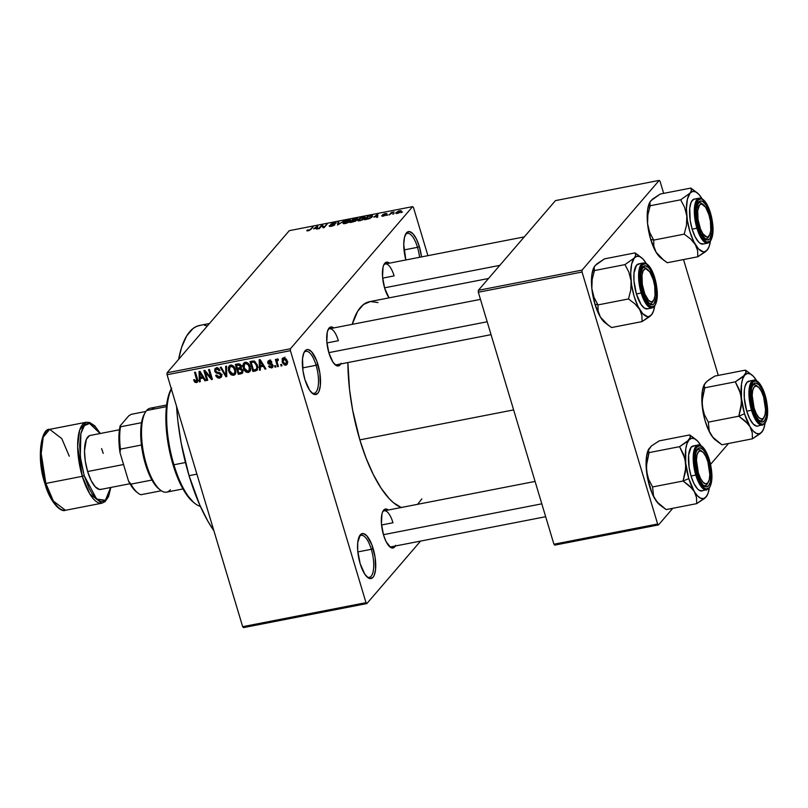 <?xml version="1.0" encoding="UTF-8"?>
<svg xmlns="http://www.w3.org/2000/svg" width="808" height="808" viewBox="0 0 808 808"><rect width="100%" height="100%" fill="white"/><g stroke="black" fill="none" stroke-linecap="round" stroke-linejoin="round"><path stroke-width="1.21" d="M419.564 257.287A21.382 7.585 79 0 0 417.504 247.329L419.342 246.551A22.907 8.131 -101 0 1 421.513 256.914L419.342 246.551L417.504 247.329A21.382 7.585 -101 0 1 419.564 257.287M311.716 392.789A21.382 7.585 79 0 0 318.15 386.386A21.382 7.585 79 0 0 316.1 365.277L317.938 364.499A22.907 8.131 -101 0 1 320.019 387.82A22.907 8.131 -101 0 1 312.464 393.446A22.907 8.131 -101 0 1 304.939 379.619L302.99 370.912L302.525 358.601L303.919 352.702L306.454 349.753L308.04 349.541L311.524 351.692L316.574 360.499L319.877 373.195L320.342 385.507L318.958 391.405L317.807 393.294L314.837 394.567L313.12 393.91L309.575 390.143L304.939 379.619A22.907 8.131 -101 0 1 304.353 351.844A22.907 8.131 -101 0 1 317.938 364.499L316.1 365.277A21.382 7.585 -101 0 1 314.12 393.314A21.382 7.585 -101 0 1 311.716 392.789M366.923 576.811A21.382 7.585 79 0 0 373.367 570.408A21.382 7.585 79 0 0 371.316 549.299L373.144 548.521A22.907 8.131 -101 0 1 375.225 571.842A22.907 8.131 -101 0 1 367.67 577.478A22.907 8.131 -101 0 1 360.146 563.641L357.702 550.571L357.742 542.623L360.277 534.846L363.246 533.573L366.741 535.724L371.781 544.521L375.094 557.217L375.558 569.539L374.165 575.427L373.013 577.316L370.044 578.589L368.337 577.932L364.782 574.165L360.146 563.641A22.907 8.131 -101 0 1 359.57 535.866A22.907 8.131 -101 0 1 373.144 548.521L371.316 549.299A21.382 7.585 -101 0 1 369.337 577.336A21.382 7.585 -101 0 1 366.923 576.811M395.354 545.996A19.857 7.04 -101 0 1 390.082 547.067A19.857 7.04 -101 0 1 383.558 535.078L381.437 523.756L381.931 514.029L382.669 511.757L384.871 509.202L388.345 510.02A19.857 7.04 -101 0 0 383.053 511.01A19.857 7.04 -101 0 0 383.558 535.078L386.093 541.623L390.648 547.471L393.506 547.854L395.698 545.299M340.734 363.954A19.857 7.04 -101 0 1 335.461 365.024A19.857 7.04 -101 0 1 328.937 353.035L326.816 341.703L327.311 331.987L329.048 328.078L330.26 327.159L333.724 327.977A19.857 7.04 -101 0 0 328.432 328.967A19.857 7.04 -101 0 0 328.937 353.035L332.957 362.156L336.037 365.428L338.885 365.812L341.087 363.257M389.052 297.869A19.857 7.04 -101 0 1 384.669 288.214L382.548 276.892L383.043 267.175L383.79 264.893L385.982 262.337L389.456 263.156A19.857 7.04 -101 0 0 384.164 264.145L384.164 264.145A19.857 7.04 -101 0 0 384.669 288.214L389.052 297.869M357.823 551.925L371.316 549.299L357.823 551.925M302.616 367.903L316.1 365.277L302.616 367.903M404.02 249.955L417.504 247.329L404.02 249.955M545.673 516.706L391.294 546.794A18.331 6.504 -101 0 1 389.325 546.4M381.548 524.978L392.991 522.756L381.548 524.978M382.659 278.124L394.102 275.892L382.659 278.124M491.052 334.663L336.673 364.741A18.331 6.504 -101 0 1 334.704 364.347M326.927 342.935L338.37 340.713L326.927 342.935M189.052 475.67L196.899 474.144L189.052 475.67A114.544 40.632 79 0 0 213.868 530.684L207.909 521.251L199.707 504.859L189.052 475.67L181.214 443.228L177.881 421.16L176.558 406.333A114.544 40.632 79 0 0 189.052 475.67M209.434 323.533L199.647 325.442A114.544 40.632 79 0 0 178.608 359.388L181.638 347.248L186.678 335.916L193.041 328.502L196.657 326.361L200.515 325.301M401.495 507.636L393.425 502.667L389.325 498.758L381.164 488.274L373.336 474.609L366.135 458.257L359.843 439.875L352.621 410.02L349.561 389.729L347.884 362.56A105.383 37.39 79 0 0 359.843 439.875L513.625 409.909L359.843 439.875A105.383 37.39 79 0 0 401.192 507.515M488.517 278.487L369.589 301.657A105.383 37.39 79 0 0 352.217 324.372L357.651 311.302L363.509 304.485L370.377 301.536L377.993 302.566M290.415 348.763L412.625 206.626L289.284 230.664L167.084 372.791L290.415 348.763L290.415 350.682L167.074 374.72L242.673 626.685L366.004 602.657L290.415 350.682L366.004 602.657L366.862 603.566L420.584 541.077L366.862 603.566L366.004 602.657L242.673 626.685L243.531 627.604L366.862 603.566L243.531 627.604L242.673 626.685L167.074 374.72L167.084 372.791L167.074 374.72L290.415 350.682L290.415 348.763L412.625 206.626L413.484 207.535L412.625 206.626L289.284 230.664L167.084 372.791L290.415 348.763M394.122 213.585L392.799 214.261L394.122 213.585M391.264 213.453L389.234 214.958L391.436 212.393L394.163 211.938L391.264 213.453L394.163 211.938L391.436 212.393L389.234 214.958L391.264 213.453M388.002 214.776L386.679 215.453L388.002 214.776M385.951 214.948L383.871 215.059L383.628 214.443L386.769 213.878L385.335 213.544L382.689 214.665L385.113 215.544L381.618 215.797L383.083 216.201L385.557 215.292L382.871 216.241L381.578 215.867L384.911 215.271L382.598 214.938L384.497 213.746L386.79 213.524L383.588 214.504L386.093 214.635M373.75 217.099L377.821 214.251L377.639 217.221L376.7 217.403L376.831 216.504L373.75 217.099L376.831 216.504L376.7 217.403L377.639 217.221L377.821 214.251L373.75 217.099M364.883 218.241C365.873 217.231 365.246 216.847 363.004 217.099L357.964 219.624L358.328 220.847L357.964 219.624L357.803 220.665L359.883 220.715L357.621 220.21L359.691 218.281L363.216 217.059L365.277 217.443L363.58 219.301L359.883 220.715L362.903 219.685L365.256 217.362M350.228 221.099C351.217 220.089 350.591 219.705 348.349 219.948L343.309 222.483L343.673 223.695L343.309 222.483L343.147 223.523L345.228 223.574L342.966 223.069L345.38 220.958L348.763 219.877L350.621 220.301L348.925 222.16L345.228 223.574L348.248 222.533L350.611 220.22M308.05 230.815L306.858 230.846L307.06 230.098L309.403 230.078L313.14 226.846L309.686 230.3L308.05 230.815L311.08 229.25L313.14 226.846L309.626 229.947L307.06 230.098L306.858 230.846L308.05 230.815M313.605 228.816L317.685 225.967L317.494 228.937L316.564 229.118L316.696 228.22L313.605 228.816L316.696 228.22L316.564 229.118L317.494 228.937L317.685 225.967L313.605 228.816M321.837 225.745L319.402 228.563L318.514 228.745L321.544 225.21L322.503 225.028L323.826 227.119L327.149 224.119L324.119 227.644L323.16 227.836L321.837 225.745L323.16 227.836L324.119 227.644L327.149 224.119L323.826 227.119L322.503 225.028L321.544 225.21L318.514 228.745L319.402 228.563L321.837 225.745M335.966 223.24L334.189 222.715L330.826 224.169L334.118 225.321L331.765 226.189L329.31 225.684L329.533 226.432L329.31 225.684L331.24 226.301L334.896 224.735L333.512 225.624L330.088 226.452L329.169 225.897L333.674 225.179L333.926 224.604L330.674 224.493L333.926 222.766L335.916 222.634L335.966 223.24L333.704 223.149L331.603 224.26L334.734 224.19L334.896 224.735L331.704 224.008L336.128 222.816M344.269 220.786L337.562 225.028L337.956 222.018L338.875 221.836L338.299 224.543L344.269 220.786L338.299 224.543L338.875 221.836L337.956 222.018L337.562 225.028L344.269 220.786M357.479 218.948L353.015 219.079L353.207 219.715L353.015 219.079L349.985 222.604L356.358 220.503L349.985 222.604L353.015 219.079L357.378 218.423L355.884 219.877L356.358 220.503L355.884 219.877L357.611 218.614M372.165 216.807L369.428 218.635L364.64 219.756L367.67 216.221L372.013 215.534L372.599 215.918L372.165 216.807L372.589 215.867L371.529 215.524L367.67 216.221L364.64 219.756L372.165 216.807M401.061 211.565L399.697 210.747L396.061 212.565L396.354 213.504L396.061 212.565L397.405 213.403L401.061 211.565L399.829 212.544L397.102 213.463L395.779 212.989L398.405 211.1L400.748 210.646L401.061 211.565L401.354 210.918M402.536 211.948L401.202 212.625L402.536 211.948M281.578 364.388L282.002 365.802L281.113 365.984L280.689 364.56L281.578 364.388L280.689 364.56L281.113 365.984L282.002 365.802L281.578 364.388M277.296 358.954L276.619 360.449L277.851 359.005L276.619 360.449L276.275 359.297L275.376 359.469L277.538 366.67L278.245 365.862L277.538 366.67L278.437 366.499L277.316 362.762L278.437 366.499L277.538 366.67L275.376 359.469L276.275 359.297L276.619 360.449L277.094 359.035L278.255 359.176L278.316 360.257L277.063 360.873L277.316 362.762L277.043 361.257L278.316 360.257L278.255 359.176L276.932 359.166M275.457 365.58L275.881 366.994L274.993 367.175L274.569 365.751L275.457 365.58L274.569 365.751L274.993 367.175L275.881 366.994L275.457 365.58M272.932 365.246L272.306 367.67L269.519 367.468L268.599 366.105L269.458 365.802L271.094 366.973L272.144 365.832L271.67 364.994L268.216 363.792L267.69 362.156L268.438 360.812L271.195 361.085L271.882 362.196L271.023 362.499L269.539 361.56L268.721 362.832L271.953 363.812L272.932 365.246L268.65 362.661L269.539 361.56L271.023 362.499L271.882 362.196L269.195 360.54L268.064 361.136L267.801 362.984L272.094 365.6L271.225 366.953L269.458 365.802L268.599 366.105L271.478 367.994L273.074 366.135L271.478 367.994L272.639 367.377L272.932 365.246M260.267 366.913L260.388 370.014L259.449 370.195L259.186 359.762L260.125 359.58L265.943 368.933L265.014 369.115L263.358 366.307L260.267 366.913L263.358 366.307L265.014 369.115L265.943 368.933L260.125 359.58L259.186 359.762L259.449 370.195L260.388 370.014L260.267 366.913L261.529 365.438L260.267 366.913M248.278 372.518L245.915 371.993L244.077 369.953L242.966 366.458L243.137 364.287L244.107 362.843L245.662 362.297L247.632 362.883L249.127 364.418L250.551 369.599L249.874 371.529L248.278 372.518L250.379 370.498L250.197 366.771C249.521 363.994 247.864 362.519 245.228 362.348L243.733 363.196L243.349 368.236L245.248 371.458L245.864 370.751L245.248 371.458L248.278 372.518L250.005 370.498L248.278 372.518M233.623 375.366L231.26 374.851L229.422 372.811L228.462 370.205L228.482 367.145L229.452 365.701L231.007 365.155L232.977 365.731L234.472 367.276L235.896 372.448L235.219 374.387L233.623 375.366L235.724 373.357L235.542 369.63C234.865 366.852 233.219 365.378 230.583 365.206L229.078 366.054L228.694 371.084L230.593 374.316L231.209 373.599L230.593 374.316L233.623 375.366L235.36 373.357L233.623 375.366M196.435 382.618L194.708 382.073L193.577 379.901L194.435 379.598L195.799 381.457L196.859 380.679L194.556 372.357L195.445 372.185L197.798 381.144L196.435 382.618L197.415 382.093L197.465 378.912L195.445 372.185L194.556 372.357L196.869 380.517L196.132 381.447L194.435 379.598L193.577 379.901L194.829 382.184L195.526 381.366L194.829 382.184L196.435 382.618L197.809 381.022L196.435 382.618M200.132 378.629L200.243 381.74L199.313 381.921L199.051 371.478L199.99 371.296L205.808 380.649L204.879 380.831L203.212 378.023L200.132 378.629L203.212 378.023L204.879 380.831L205.808 380.649L199.99 371.296L199.051 371.478L199.313 381.921L200.243 381.74L200.132 378.629L201.394 377.154L200.132 378.629M205.343 372.347L207.717 380.285L206.828 380.457L203.858 370.549L204.808 370.357L210.949 377.568L208.565 369.63L209.464 369.448L212.433 379.366L211.474 379.548L205.343 372.347L211.474 379.548L212.433 379.366L209.464 369.448L208.565 369.63L210.949 377.568L204.808 370.357L203.858 370.549L206.828 380.457L207.717 380.285L205.343 372.347L205.919 371.67L205.343 372.347M221.685 376.003L219.635 378.094L221.15 377.296L221.543 374.68L221.412 376.902L219.311 378.144L217.706 377.881L216.221 376.538L215.675 375.326L216.524 375.023L218.453 376.922L220.018 376.69L220.746 375.589L220.099 373.983L216.352 373.114L214.877 371.66L214.787 369.094L216.706 367.923L218.665 368.438L219.988 370.397L219.14 370.7L218.079 369.276L216.473 369.195L215.564 370.084L215.978 371.781L220.2 372.872L221.543 374.68L219.483 372.589L216.18 371.983L215.807 369.62L216.797 369.115L219.14 370.7L219.988 370.397L216.423 367.963L215.059 368.68L214.696 371.165L220.665 374.872L220.422 376.376L219.362 376.922L216.524 375.023L215.675 375.326L219.635 378.094L221.362 376.084L220.614 376.144M226.573 366.115L226.745 376.568L225.876 376.74L220.261 367.347L221.18 367.165L225.907 375.508L225.644 366.297L226.573 366.115L225.644 366.297L225.907 375.508L221.18 367.165L220.261 367.347L225.876 376.74L226.745 376.568L226.573 366.115M242.905 370.347L242.37 373.266L238.299 374.326L235.33 364.408L240.087 364.186L241.37 366.186L240.956 368.155L242.905 370.347L240.956 368.155L241.299 365.883L238.097 363.873L235.33 364.408L238.299 374.326L241.057 373.781L242.794 371.771L242.016 371.922L242.794 371.771L241.057 373.781L242.612 373.044L242.905 370.347M257.439 365.287L257.358 369.943L252.954 371.468L249.975 361.56L254.631 361.196L257.439 365.287L253.944 360.974L249.975 361.56L252.954 371.468L255.56 370.953L257.298 368.943L256.56 369.084L257.298 368.943L255.56 370.953L257.237 370.104L257.439 365.287M287.143 360.913L287.224 364.095L286.113 365.125L284.517 365.075L282.406 362.58L282.144 358.833L284.194 357.702L286.476 359.348L287.143 360.913L283.558 357.742L282.446 358.368L282.194 361.954L285.8 365.206L287.456 363.277L285.8 365.206L286.911 364.58L287.143 360.913M427.917 255.661L413.484 207.535L427.917 255.661M554.783 545.127L658.5 524.917L672.791 508.293L658.5 524.917L657.641 524.008L582.043 272.033L478.326 292.244L553.924 544.218L657.641 524.008L658.5 524.917L554.783 545.127L553.924 544.218L554.783 545.127M710.545 464.378L728.513 443.481L710.545 464.378M555.47 200.606L478.336 290.325L582.053 270.114L659.187 180.396L555.47 200.606L478.336 290.325L478.326 292.244L553.924 544.218L657.641 524.008L582.043 272.033L478.326 292.244L478.336 290.325L582.053 270.114L582.043 272.033L582.053 270.114L659.187 180.396L660.045 181.315L659.187 180.396L555.47 200.606M718.282 375.407L683.518 259.56L718.282 375.407M663.661 193.364L660.045 181.315L663.661 193.364M405.858 259.964L403.737 244.44L404.465 237.39L406.474 232.876L409.444 231.603L412.928 233.754L416.413 239.006L419.342 246.551A22.907 8.131 -101 0 0 405.757 233.896A22.907 8.131 -101 0 0 405.858 259.964M421.837 498.889L417.584 504.323M204.565 325.321L207.373 325.937M327.987 329.876A18.331 6.504 -101 0 1 329.664 328.765A18.331 6.504 -101 0 1 338.37 340.713A18.331 6.504 79 0 0 327.987 329.876M383.719 265.054A18.331 6.504 -101 0 1 385.396 263.953A18.331 6.504 -101 0 1 394.102 275.892A18.331 6.504 79 0 0 383.719 265.054M382.608 511.919A18.331 6.504 -101 0 1 384.285 510.808A18.331 6.504 -101 0 1 392.991 522.756A18.331 6.504 79 0 0 382.608 511.919M405.313 234.795A21.382 7.585 -101 0 1 407.353 233.401A21.382 7.585 -101 0 1 417.504 247.329A21.382 7.585 79 0 0 405.313 234.795M303.909 352.732A21.382 7.585 -101 0 1 305.949 351.339A21.382 7.585 -101 0 1 316.1 365.277A21.382 7.585 79 0 0 303.909 352.732M359.116 536.764A21.382 7.585 -101 0 1 361.156 535.371A21.382 7.585 -101 0 1 371.316 549.299A21.382 7.585 79 0 0 359.116 536.764M196.869 380.517L196.132 381.447M197.293 378.346L196.597 379.164L197.293 378.346M198.172 380.598L196.566 380.174M196.92 380.427L197.96 380.629M200.212 380.871L199.313 381.921L200.212 380.871M205.484 380.124L204.879 380.831L205.484 380.124M203.768 377.376L203.212 378.023L203.768 377.376M200.081 377.407L200.354 371.882L199.899 372.407L201.01 374.346L201.515 373.761L201.01 374.346L202.566 376.922L203.101 376.306L200.081 377.407L202.566 376.922L199.899 372.407L200.081 377.407M207.525 379.639L206.828 380.457L207.525 379.639M211.656 376.76L210.949 377.568L211.656 376.76M212.231 378.679L211.474 379.548L212.231 378.679M221.321 374.104L220.665 374.872L221.321 374.104M218.716 372.458L217.877 373.427L218.716 372.458M215.534 370.195L214.696 371.165L215.534 370.195M216.372 368.963L216.271 367.994M219.806 369.923L219.14 370.7L219.806 369.923M217.756 367.994L216.797 369.115L217.756 367.994M220.079 376.084L221.907 375.932M216.342 367.569L216.433 369.155M226.735 375.74L225.876 376.74L226.735 375.74M226.715 374.579L225.907 375.508L226.715 374.579M226.684 372.872L225.826 373.872L226.684 372.872M229.411 370.256L228.694 371.084L229.411 370.256L229.593 370.933L229.805 366.994L231.886 365.246L230.936 366.357L233.593 367.6L234.199 366.893L233.593 367.6L234.643 369.771L235.32 368.973L234.36 373.599L233.27 374.215L229.593 370.933L231.664 373.922L234.148 373.811L234.936 371.094L233.34 367.297L231.674 366.347L230.028 366.771L229.26 368.196L229.411 370.246M230.007 366.751L230.159 365.317M230.219 365.125L230.048 367.307M234.36 373.599L235.875 371.791M239.562 372.852L238.299 374.326L239.562 372.852M241.41 367.135L239.562 369.175L242.016 370.529L241.622 372.316L238.845 372.993L237.804 369.519L239.562 369.175L241.289 367.155L240.491 367.317L241.673 367.095M237.451 368.357L236.562 365.398L237.835 363.923L236.562 365.398L238.118 365.095L239.208 363.822L238.118 365.095L240.451 366.226L241.127 365.438L240.037 367.751L237.451 368.357L240.461 367.297L239.552 365.065L236.562 365.398L237.451 368.357M242.036 365.509L240.037 367.751M237.804 369.519L239.067 368.044L237.804 369.519L238.845 372.993L241.713 372.246L242.683 369.751L242.016 370.529L240.713 369.125L237.804 369.519M243.572 370.104L241.622 372.316M244.683 363.913L243.349 368.236L244.067 367.398L244.248 368.074L244.45 364.135L246.541 362.388L245.582 363.499L248.238 364.751L248.854 364.034L248.238 364.751L249.288 366.913L249.975 366.115L249.288 366.913L249.005 370.741L247.925 371.357L244.248 368.074L246.036 370.872L248.803 370.953L249.581 368.246L248.117 364.59L246.329 363.499L244.683 363.913L244.814 362.459M250.409 370.397L249.177 370.549M248.793 370.488L250.743 370.246M244.874 362.267L244.703 364.448M254.217 369.993L252.954 371.468L254.217 369.993M253.439 362.146L252.793 362.236L253.884 360.974L252.793 362.236L254.863 361.327L254.126 362.186L256.54 365.448L257.227 364.65L256.54 365.448L256.914 367.943L257.803 366.903L256.489 369.165L253.5 370.135L251.217 362.539L252.48 361.065L251.217 362.539L252.793 362.236L251.217 362.539L253.5 370.135L256.126 369.468L256.914 367.63L255.722 363.529L253.449 362.146M260.348 369.155L259.449 370.195L260.348 369.155M265.62 368.408L265.014 369.115L265.62 368.408M263.913 365.66L263.358 366.307L263.913 365.66M260.216 365.691L260.489 360.166L260.035 360.691L261.146 362.63L261.661 362.034L261.146 362.63L262.701 365.206L263.236 364.58L260.216 365.691L262.701 365.206L260.035 360.691L260.216 365.691M273.064 366.004L272.427 366.014M272.094 365.6L271.225 366.953M272.377 364.176L271.67 364.994L272.377 364.176M271.619 363.661L270.67 364.761L271.619 363.661M269.559 361.024L267.801 362.984L269.438 360.499M271.67 361.752L271.023 362.499L271.67 361.752M270.367 360.59L269.539 361.56L270.367 360.59M268.65 362.661L269.539 361.56M272.296 365.994L273.205 365.974M269.418 360.146L269.609 361.176M275.69 366.357L274.993 367.175L275.69 366.357M277.821 359.823L277.649 359.247L277.821 359.823M278.275 359.51L277.629 360.257L278.275 359.51M277.043 361.257L277.629 360.257M281.81 365.166L281.113 365.984L281.81 365.166M287.456 363.196L286.668 363.186M282.921 361.115L282.194 361.954L282.921 361.115M286.567 363.166L287.527 363.186M283.083 361.772L284.679 357.803L283.84 358.772L286.274 361.156L286.951 360.358L285.517 364.166L283.083 361.772L284.618 364.034L286.396 363.327L286.123 360.721L284.739 358.904L283.143 359.227L283.083 361.772M284.951 357.126L283.84 358.772M287.86 361.792L285.517 364.166M307.06 230.098L306.858 230.846M308.444 230.401L307.989 229.876M312.444 227.664L312.252 227.028L312.444 227.664M316.948 229.048L316.696 228.22L316.948 229.048M314.261 228.351L316.968 226.412L317.413 228.957L316.837 227.038L317.089 229.018L316.746 227.866L314.261 228.351L316.746 227.866L316.968 226.412L314.261 228.351M321.736 225.856L321.544 225.21L321.736 225.856M323.331 227.806L322.503 225.028L323.331 227.806M323.998 227.674L323.826 227.119L323.998 227.674M326.452 224.937L326.26 224.291L326.452 224.937M330.331 226.432L330.24 225.462M334.532 225.058L334.27 224.159L334.532 225.058M334.896 224.735L334.27 224.159M338.481 223.776L337.956 222.018L338.481 223.776M343.309 222.483L343.147 223.523M344.198 222.311L348.006 220.362L349.652 220.534L349.914 221.422L349.652 220.534L349.5 221.776L349.339 221.261L345.673 223.473L344.198 222.311L344.329 223.24L349.238 221.382L349.369 220.311L346.622 220.746L344.198 222.311L344.117 223.715M356.136 220.725L355.884 219.877L356.136 220.725M356.358 220.503L355.884 219.877M356.793 219.463L356.399 218.837L353.561 219.322L352.652 220.372L353.561 219.322L356.651 219.544L352.753 220.695L356.54 219.18M355.742 221.008L355.106 220.281L352.298 220.786L351.228 222.018L352.298 220.786L354.055 220.443L355.591 221.109L351.329 222.341L355.459 220.685M357.964 219.624L357.803 220.665M358.843 219.453L362.651 217.504L364.307 217.675L364.57 218.564L364.307 217.675L364.145 218.917L363.994 218.402L360.328 220.624L358.843 219.453L358.974 220.382L361.247 220.049L364.307 217.837L360.954 218.019L358.843 219.453L358.772 220.857M367.862 216.867L367.67 216.221L367.862 216.867M371.973 217.009L371.529 215.524L371.973 217.009M371.003 215.978L368.206 216.463L365.883 219.17L368.206 216.463L371.003 215.978L371.428 217.493L371.286 216.948L370.276 218.241L365.984 219.493L370.175 217.907L371.599 216.493L371.003 215.978L371.276 216.968M377.084 217.332L376.831 216.504L377.084 217.332M374.407 216.625L377.104 214.696L377.558 217.241L376.983 215.322L377.235 217.302L376.881 216.15L374.407 216.625L376.881 216.15L377.104 214.696L374.407 216.625M383.457 215.817L382.548 215.574M384.972 214.999L385.133 215.534M385.052 213.908L385.84 214.1M391.648 213.09L391.436 212.393L391.648 213.09M396.061 212.565L395.748 213.231M396.96 212.383L399.354 211.12L400.293 212.252L400.142 211.767L397.829 213.312L396.96 212.383L396.758 212.989L397.748 213.039L396.96 212.383L398.687 211.302L400.142 211.767L400.384 211.211L399.354 211.12M397.748 213.039L400.142 211.767M159.661 489.476A41.238 14.625 -101 0 1 151.934 480.043L145.389 464.044L141.43 445.016A41.238 14.625 -101 0 1 141.531 422.695L144.339 414.039A41.238 14.625 79 0 0 141.531 422.695A41.238 14.625 79 0 0 141.43 445.016A41.238 14.625 79 0 0 151.934 480.043A41.238 14.625 79 0 0 158.934 488.941L160.408 490.092A42.763 15.17 -101 0 1 143.602 453.056A42.763 15.17 -101 0 1 145.268 412.423A42.763 15.17 -101 0 1 146.602 410.525A42.763 15.17 79 0 0 144.844 458.742A42.763 15.17 79 0 0 166.67 492.133L182.972 488.951M170.377 489.799A42.763 15.17 -101 0 1 160.408 490.092M166.418 406.656L146.602 410.525L166.418 406.656M166.62 405.01L150.308 408.181A42.763 15.17 79 0 0 146.602 410.525A42.763 15.17 -101 0 1 154.631 408.959M136.512 491.941L131.441 486.174L128.512 481.053L130.916 484.133L151.934 480.043L130.916 484.133A41.238 14.625 79 0 0 140.895 494.738L161.317 490.759L140.895 494.738A41.238 14.625 -101 0 1 137.916 493.042A41.238 14.625 -101 0 1 130.916 484.133L128.512 481.053L120.018 452.743L120.412 449.117L141.43 445.016L120.412 449.117A41.238 14.625 -101 0 1 120.513 426.786L120.139 425.866L128.805 415.787L131.229 414.322L145.874 411.464L131.229 414.322L128.805 415.787L120.139 425.866A39.713 14.089 79 0 0 120.018 452.743L118.887 438.047L119.22 431.512L120.139 425.866L120.513 426.786A41.238 14.625 79 0 0 120.412 449.117L120.018 452.743L128.512 481.053A39.713 14.089 79 0 0 136.441 491.88L137.916 493.042M141.531 422.695L120.513 426.786L141.531 422.695M171.286 388.769A62.62 22.21 79 0 0 172.952 464.539L173.922 464.772A64.145 22.755 -101 0 1 171.326 388.88A64.145 22.755 79 0 0 173.922 464.772L185.436 462.529L173.922 464.772A64.145 22.755 79 0 0 200.374 506.374M193.556 502.374L185.628 493.304L178.78 480.497L172.952 464.539L168.67 446.804L166.276 428.816L165.993 412.12L167.842 398.162L171.649 388.143M195.001 503.505A64.145 22.755 -101 0 1 173.922 464.772L172.952 464.539A62.62 22.21 79 0 0 193.526 502.354L195.001 503.505M642.714 291.294L643.754 290.85A16.796 5.959 -101 0 1 642.229 273.75A16.796 5.959 -101 0 1 647.764 269.62A16.796 5.959 -101 0 1 653.288 279.76L654.712 286.143L655.056 295.173L654.036 299.495L652.167 301.667L651.006 301.818L648.45 300.243L644.754 293.789L642.33 284.477L641.986 275.437L643.006 271.114L644.865 268.953L646.026 268.801L649.885 272.044L653.288 279.76A16.796 5.959 -101 0 1 653.712 300.132A16.796 5.959 -101 0 1 643.754 290.85L642.714 291.294M647.764 269.62L646.299 268.468A18.331 6.504 79 0 0 641.936 268.7A18.331 6.504 -101 0 1 643.612 267.589A18.331 6.504 -101 0 1 647.046 269.145A18.331 6.504 79 0 0 641.936 268.7A18.331 6.504 -101 0 1 643.612 267.589A18.331 6.504 -101 0 1 647.046 269.145M328.826 352.642L487.184 321.776L328.826 352.642M653.228 300.839A18.331 6.504 -101 0 1 650.622 303.566A18.331 6.504 -101 0 1 648.652 303.182A18.331 6.504 79 0 0 653.228 300.839A18.331 6.504 -101 0 1 650.622 303.566A18.331 6.504 -101 0 1 648.652 303.182A18.331 6.504 79 0 0 652.783 301.758L653.712 300.132M605.141 322.826L600.395 317.079A30.734 10.908 79 0 0 605.051 322.756L611.545 327.543L642.057 321.594L611.545 327.543L605.131 322.685L600.395 317.079L598.112 311.029L597.96 304.909L593.981 297.223L591.84 288.587A30.734 10.908 79 0 0 594.951 304.192L597.96 304.909L593.981 297.223L591.84 288.587L592.153 279.528L594.446 270.559L624.968 264.62L628.947 272.306L631.088 280.942L630.775 290.001L628.483 298.96L634.896 303.828L639.633 309.434L641.905 315.484L642.057 321.594L651.46 314.888L648.915 316.544L647.471 316.605L642.794 313.716L638.128 306.676L634.189 296.546L631.583 284.87L630.705 273.427L631.674 263.964L634.361 257.914L624.968 264.62L594.446 270.559L593.89 269.519L594.133 267.024L595.122 265.559L604.525 258.853L635.038 252.904L604.525 258.853L596.759 263.964L594.173 266.923A30.734 10.908 79 0 0 591.84 288.587L591.91 274.447L594.173 266.913M646.319 263.58L646.188 263.368A30.734 10.908 -101 0 1 646.319 263.58L643.037 259.085L639.875 256.651L636.916 256.257L634.361 257.914A30.734 10.908 -101 0 1 641.532 257.691A30.734 10.908 -101 0 1 646.188 263.368M654.157 278.76A19.857 7.04 -101 0 1 655.955 298.97A19.857 7.04 -101 0 1 649.41 303.848A19.857 7.04 -101 0 1 642.885 291.86L640.764 280.538L640.795 273.649L642.996 266.903L645.572 265.802L648.602 267.66L650.137 269.64L654.157 278.76L656.268 290.082L656.237 296.97L654.036 303.707L652.834 304.636L649.975 304.252L645.43 298.404L642.885 291.86A19.857 7.04 -101 0 1 642.38 267.791A19.857 7.04 -101 0 1 654.157 278.76L653.106 279.194L654.157 278.76M639.512 263.893L636.542 265.165L634.007 272.942L633.967 280.891L636.411 293.961A22.907 8.131 79 0 1 638.532 263.913L643.299 262.984L639.704 267.317L638.583 276.397L641.178 293.031L642.279 292.567C640.239 286.901 637.865 270.579 642.4 264.923C647.107 259.833 653.217 271.801 654.763 278.053L651.945 270.801L646.905 264.327L645.259 263.701L642.4 264.923L639.966 272.397L640.411 284.214L643.592 296.405L648.43 304.858L651.783 306.919L654.631 305.697L655.732 303.889L657.066 298.223L657.106 290.597L654.763 278.053C656.803 283.719 659.166 300.041 654.631 305.697C649.935 310.787 643.814 298.819 642.279 292.567L641.178 293.031A22.907 8.131 -101 0 1 643.299 262.984L645.572 263.226C649.258 265.004 652.329 269.912 654.793 277.952C658.389 291.567 658.146 301.212 654.086 306.878L652.056 307.959A22.907 8.131 -101 0 1 641.178 293.031L636.411 293.961L641.178 293.031L645.35 302.828L652.056 307.959L647.299 308.888A22.907 8.131 79 0 1 636.411 293.961L641.047 304.485L644.602 308.252L647.895 308.707M638.421 255.267L635.038 252.904L635.734 255.136L634.361 257.914L624.968 264.62L628.947 272.306L631.088 280.942L630.775 290.001L628.483 298.96L597.96 304.909L628.483 298.96L634.896 303.828L639.633 309.434A30.734 10.908 -101 0 1 631.088 280.942A30.734 10.908 -101 0 1 634.361 257.914L635.734 255.136L635.038 252.904L641.532 257.691M608.172 325.19L600.395 317.079L598.112 311.029L597.96 304.909L594.951 304.192A30.734 10.908 79 0 0 600.395 317.079L594.951 304.192L591.84 288.587L592.153 279.528L594.446 270.559L594.133 267.024M654.672 306L653.43 311.292L651.46 314.888A30.734 10.908 -101 0 1 639.633 309.434L641.905 315.484L642.057 321.594L649.834 316.473L652.46 313.423M654.631 306.272A30.734 10.908 -101 0 1 652.41 313.524A30.734 10.908 -101 0 1 651.46 314.888M698.445 226.472L699.486 226.038A16.796 5.959 -101 0 1 697.96 208.929A16.796 5.959 -101 0 1 703.495 204.798A16.796 5.959 -101 0 1 709.01 214.948L705.616 207.232L701.758 203.98L699.577 204.919L697.718 210.625L698.051 219.655L700.486 228.967L702.879 233.754L706.737 236.996L707.899 236.845L709.757 234.684L710.777 230.361L710.444 221.331L709.01 214.948A16.796 5.959 -101 0 1 709.444 235.31A16.796 5.959 -101 0 1 699.486 226.038L698.445 226.472M703.495 204.798L702.021 203.646A18.331 6.504 79 0 0 697.668 203.879A18.331 6.504 -101 0 1 699.344 202.778A18.331 6.504 -101 0 1 702.778 204.333A18.331 6.504 79 0 0 697.668 203.879A18.331 6.504 -101 0 1 699.344 202.778A18.331 6.504 -101 0 1 702.778 204.333M384.547 287.82L499.799 265.367L384.547 287.82M708.959 236.017A18.331 6.504 -101 0 1 706.354 238.754A18.331 6.504 -101 0 1 704.384 238.36A18.331 6.504 79 0 0 708.959 236.017A18.331 6.504 -101 0 1 706.354 238.754A18.331 6.504 -101 0 1 704.384 238.36A18.331 6.504 79 0 0 708.515 236.936L709.444 235.31M660.873 258.005L656.116 252.258A30.734 10.908 79 0 0 660.772 257.934L667.277 262.731L697.789 256.782L667.277 262.731L660.853 257.873L656.116 252.258L653.844 246.208L653.692 240.097L649.703 232.401L647.572 223.766A30.734 10.908 79 0 0 650.672 239.37L653.692 240.097L649.703 232.401L647.572 223.766L647.885 214.716L650.177 205.747L680.69 199.798L684.679 207.484L686.81 216.12L686.507 225.179L684.204 234.148L690.628 239.006L695.365 244.612L697.637 250.662L697.789 256.782L707.192 250.076L704.637 251.732L703.202 251.783L698.516 248.904L693.85 241.855L689.921 231.724L687.315 220.049L686.426 208.605L687.406 199.142L690.093 193.092L680.69 199.798L650.177 205.747L649.622 204.697L649.854 202.202L650.854 200.738L660.247 194.031L690.769 188.082L660.247 194.031L652.49 199.142L649.895 202.111A30.734 10.908 79 0 0 647.572 223.766L647.632 209.626L649.905 202.091A30.734 10.908 79 0 1 649.975 201.98M702.041 198.758L701.92 198.556A30.734 10.908 -101 0 1 702.041 198.758L698.769 194.263L695.597 191.839L692.638 191.435L690.093 193.092A30.734 10.908 -101 0 1 697.264 192.88A30.734 10.908 -101 0 1 701.92 198.556M709.879 213.938A19.857 7.04 -101 0 1 711.676 234.148A19.857 7.04 -101 0 1 705.142 239.037A19.857 7.04 -101 0 1 698.617 227.038L696.93 219.503L696.526 208.828L698.728 202.091L701.304 200.98L702.788 201.546L705.869 204.818L708.697 210.474L711.565 221.483L711.969 232.148L709.767 238.895L707.192 239.996L705.707 239.431L701.152 233.583L698.617 227.038A19.857 7.04 -101 0 1 698.112 202.97A19.857 7.04 -101 0 1 709.879 213.938L708.838 214.383L709.879 213.938M695.244 199.071L693.658 199.283L691.123 202.232L689.729 208.131L690.194 220.443L692.143 229.139A22.907 8.131 79 0 1 694.264 199.101L699.021 198.172L695.435 202.495L694.304 211.585L696.91 228.22L698.011 227.745C695.971 222.079 693.597 205.757 698.132 200.101C702.839 195.011 708.949 206.979 710.485 213.231L707.677 205.979L702.627 199.505L700.98 198.879L698.132 200.101L695.698 207.575L695.658 215.201L698.011 227.745L702.455 237.855L705.869 241.471L707.505 242.097L710.363 240.875L712.797 233.411L712.838 225.786L710.485 213.231C712.525 218.907 714.898 235.229 710.363 240.875C705.657 245.965 699.546 234.007 698.011 227.745L696.91 228.22A22.907 8.131 -101 0 1 699.021 198.172L701.304 198.404C704.98 200.192 708.06 205.101 710.525 213.13C714.11 226.745 713.878 236.391 709.808 242.067L707.788 243.137A22.907 8.131 -101 0 1 696.91 228.22L692.143 229.139L696.91 228.22L701.081 238.007L707.788 243.137L703.021 244.067A22.907 8.131 79 0 1 692.143 229.139L695.072 236.694L698.546 241.946L700.324 243.44L703.616 243.885M694.143 190.446L690.769 188.082L691.466 190.314L690.093 193.092L680.69 199.798L684.679 207.484L686.81 216.12L686.507 225.179L684.204 234.148L653.692 240.097L684.204 234.148L690.628 239.006L695.365 244.612A30.734 10.908 -101 0 1 686.81 216.12A30.734 10.908 -101 0 1 690.093 193.092L691.466 190.314L690.769 188.082L697.264 192.88M663.903 260.378L656.116 252.258L653.844 246.208L653.692 240.097L650.672 239.37A30.734 10.908 79 0 0 656.116 252.258L650.672 239.37L647.572 223.766L647.885 214.716L650.177 205.747L649.854 202.202M710.404 241.188L709.151 246.48L707.192 250.076A30.734 10.908 -101 0 1 695.365 244.612L697.637 250.662L697.789 256.782L705.566 251.662L708.182 248.601M710.363 241.461A30.734 10.908 -101 0 1 708.141 248.702A30.734 10.908 -101 0 1 707.192 250.076M707.838 482.881A18.331 6.504 -101 0 1 705.243 485.618A18.331 6.504 -101 0 1 703.273 485.224A18.331 6.504 79 0 0 707.838 482.881A18.331 6.504 -101 0 1 705.243 485.618A18.331 6.504 -101 0 1 703.273 485.224A18.331 6.504 79 0 0 707.394 483.8L708.323 482.174A16.796 5.959 -101 0 1 698.365 472.892L697.334 473.337L698.365 472.892L700.516 478.437L703.071 482.285L705.626 483.861L707.808 482.921L709.273 479.619L709.808 474.437L707.899 461.812A16.796 5.959 -101 0 1 708.323 482.174M541.804 503.828L383.436 534.684L541.804 503.828M702.384 451.662A16.796 5.959 -101 0 1 707.899 461.812L705.748 456.267L703.202 452.419L700.647 450.844L698.465 451.783L696.991 455.086L696.456 460.257L698.365 472.892A16.796 5.959 -101 0 1 696.85 455.793A16.796 5.959 -101 0 1 702.384 451.662L700.91 450.511A18.331 6.504 79 0 0 696.557 450.743A18.331 6.504 -101 0 1 698.223 449.632A18.331 6.504 -101 0 1 701.667 451.187A18.331 6.504 79 0 0 696.557 450.743A18.331 6.504 -101 0 1 698.223 449.632A18.331 6.504 -101 0 1 701.667 451.187M692.143 488.567L694.254 491.476A30.734 10.908 -101 0 1 688.81 478.589L683.093 481.012L689.507 485.871L694.254 491.476L696.526 497.526L696.678 503.647L666.166 509.585L657.116 502.031L653.561 496.132L652.581 486.951L683.093 481.012L692.143 488.567M708.768 460.802L707.727 461.237L708.768 460.802L709.737 464.519L711.02 475.73L710.394 481.851L708.656 485.76L706.081 486.86L703.051 485.002L700.041 480.447L697.496 473.902A19.857 7.04 -101 0 1 697.001 449.834A19.857 7.04 -101 0 1 708.768 460.802A19.857 7.04 -101 0 1 710.565 481.012A19.857 7.04 -101 0 1 704.02 485.891A19.857 7.04 -101 0 1 697.496 473.902L695.819 466.368L695.244 458.974L695.88 452.854L697.617 448.945L700.193 447.844L703.212 449.702L706.222 454.258L708.768 460.802M694.133 445.935L691.153 447.208L688.618 454.985L689.083 467.307L691.032 476.003L695.789 475.074L699.96 484.871L706.677 490.001A22.907 8.131 -101 0 1 695.789 475.074L691.032 476.003A22.907 8.131 79 0 0 701.91 490.931L708.697 488.921C712.767 483.255 712.999 473.609 709.414 459.994L709.374 460.095C711.414 465.761 713.787 482.083 709.252 487.739C704.546 492.829 698.435 480.861 696.89 474.609L695.789 475.074A22.907 8.131 -101 0 1 697.91 445.026L694.325 449.359L693.193 458.439L695.789 475.074L696.89 474.609L701.344 484.709L704.748 488.335L706.394 488.961L709.252 487.739L710.353 485.931L711.868 476.629L711.242 468.448L708.06 456.257L703.223 447.804L699.869 445.743L697.021 446.965L695.92 448.773L694.587 454.439L694.547 462.065L696.89 474.609C694.85 468.943 692.486 452.621 697.021 446.965C701.718 441.875 707.838 453.844 709.374 460.095L709.414 459.994C705.131 446.471 699.849 444.097 697.91 445.026L693.143 445.955A22.907 8.131 79 0 0 691.032 476.003L693.961 483.558L697.435 488.81L699.213 490.305L702.505 490.749M659.752 504.869L655.005 499.122L652.076 493.264L647.652 478.518L646.319 466.125L649.066 452.611L679.579 446.662L684.921 458.53L685.84 467.489L683.093 481.012L652.581 486.951L648.592 479.265L646.461 470.63L646.521 456.49L648.794 448.955A30.734 10.908 79 0 0 646.461 470.63L646.774 461.58L649.066 452.611L648.37 450.379L651.369 446.006L659.136 440.895L689.648 434.946L690.355 437.179L687.345 441.552L679.579 446.662L649.066 452.611L648.37 450.379L648.784 448.965A30.734 10.908 79 0 1 648.854 448.844M662.792 507.232L657.116 502.031L653.561 496.132L652.581 486.951L648.592 479.265L646.461 470.63A30.734 10.908 79 0 0 655.005 499.122A30.734 10.908 79 0 0 659.661 504.798L666.166 509.585L696.678 503.647L706.081 496.94L703.526 498.587L700.566 498.193L697.405 495.769L694.254 491.476L688.81 478.589L685.699 462.984L685.77 448.844L687.012 443.552L688.982 439.956L691.527 438.3L694.486 438.704L697.647 441.128L700.809 445.41A30.734 10.908 -101 0 1 700.93 445.622M693.032 437.31L689.648 434.946L690.355 437.179L688.982 439.956A30.734 10.908 -101 0 1 696.153 439.744L689.648 434.946L659.136 440.895L651.369 446.006L648.743 449.066M709.293 488.042L708.04 493.334L706.081 496.94A30.734 10.908 -101 0 1 694.254 491.476L696.526 497.526L696.678 503.647L704.445 498.516L707.071 495.466M696.153 439.744A30.734 10.908 -101 0 1 700.809 445.41L698.738 442.542M685.699 462.984A30.734 10.908 -101 0 1 688.982 439.956L679.579 446.662L683.568 454.349L685.699 462.984L685.386 472.044L683.093 481.012L688.81 478.589A30.734 10.908 -101 0 1 685.699 462.984M709.252 488.315A30.734 10.908 -101 0 1 707.03 495.567L706.95 495.698M707.03 495.567A30.734 10.908 -101 0 1 706.081 496.94M763.57 418.059A18.331 6.504 -101 0 1 760.964 420.796A18.331 6.504 -101 0 1 758.995 420.402A18.331 6.504 79 0 0 763.57 418.059A18.331 6.504 -101 0 1 760.964 420.796A18.331 6.504 -101 0 1 758.995 420.402A18.331 6.504 79 0 0 763.126 418.978L764.055 417.362A16.796 5.959 -101 0 1 754.096 408.08L753.066 408.515L754.096 408.08L752.187 395.445L752.723 390.274L754.187 386.961L756.369 386.022L758.934 387.608L761.479 391.456L763.631 396.991A16.796 5.959 -101 0 1 764.055 417.362M758.106 386.85A16.796 5.959 -101 0 1 763.631 396.991L765.54 409.626L765.004 414.797L763.54 418.11L761.358 419.039L758.793 417.463L756.248 413.615L754.096 408.08A16.796 5.959 -101 0 1 752.571 390.971A16.796 5.959 -101 0 1 758.106 386.85L756.641 385.689A18.331 6.504 79 0 0 752.278 385.921A18.331 6.504 -101 0 1 753.955 384.82A18.331 6.504 -101 0 1 757.399 386.375A18.331 6.504 79 0 0 752.278 385.921A18.331 6.504 -101 0 1 753.955 384.82A18.331 6.504 -101 0 1 757.399 386.375M747.875 423.745L749.976 426.654A30.734 10.908 -101 0 1 744.532 413.767L738.825 416.191L745.239 421.049L749.976 426.654L752.248 432.704L752.41 438.825L721.887 444.774L712.838 437.219L709.293 431.31L708.303 422.14L738.825 416.191L747.875 423.745M764.499 395.981L763.459 396.425L764.499 395.981L765.469 399.697L766.752 410.919L766.115 417.029L764.388 420.938L761.813 422.039L758.783 420.18L755.773 415.625L753.228 409.09A19.857 7.04 -101 0 1 752.723 385.012A19.857 7.04 -101 0 1 764.499 395.981A19.857 7.04 -101 0 1 766.297 416.191A19.857 7.04 -101 0 1 759.752 421.079A19.857 7.04 -101 0 1 753.228 409.09L751.541 401.546L750.975 394.153L751.602 388.042L753.339 384.133L755.914 383.022L758.944 384.891L761.954 389.436L764.499 395.981M749.854 381.113L746.885 382.396L744.885 386.901L744.35 390.173L744.309 398.112L746.754 411.191L751.521 410.262L755.692 420.049L762.409 425.18A22.907 8.131 -101 0 1 751.521 410.262L746.754 411.191A22.907 8.131 79 0 0 757.641 426.109L764.429 424.109C768.489 418.433 768.731 408.787 765.136 395.173L765.105 395.274C767.145 400.95 769.519 417.271 764.974 422.917C760.278 428.008 754.157 416.049 752.622 409.787L751.521 410.262A22.907 8.131 -101 0 1 753.642 380.214L750.046 384.537L748.925 393.627L751.521 410.262L752.622 409.787L757.076 419.897L760.48 423.513L762.126 424.139L763.641 423.947L766.075 421.109L767.6 411.817L766.176 399.394L763.792 391.436L758.954 382.992L755.601 380.921L752.743 382.154L750.309 389.618L750.753 401.435L752.622 409.787C750.582 404.121 748.208 387.8 752.743 382.154C757.45 377.053 763.57 389.022 765.105 395.274L765.136 395.173C760.853 381.649 755.571 379.275 753.642 380.214L748.875 381.144A22.907 8.131 79 0 0 746.754 411.191L749.693 418.736L753.167 423.988L756.652 426.139L758.237 425.927M715.484 440.057L712.303 436.663L709.222 431.553L705.293 421.423L703.374 413.696L702.041 401.303L704.798 387.789L735.31 381.841L740.643 393.718L741.572 402.667L738.825 416.191L708.303 422.14L704.324 414.443L702.182 405.818L702.253 391.668L704.515 384.143A30.734 10.908 79 0 0 702.182 405.818L702.495 396.758L704.798 387.789L704.091 385.557L705.465 382.78L709.283 379.528L714.868 376.074L745.38 370.125L746.077 372.357L743.077 376.73L735.31 381.841L704.798 387.789L704.091 385.557L704.515 384.154A30.734 10.908 79 0 1 704.586 384.022M718.514 442.42L712.838 437.219L709.293 431.31L708.303 422.14L704.324 414.443L702.182 405.818A30.734 10.908 79 0 0 710.737 434.3A30.734 10.908 79 0 0 715.393 439.976L721.887 444.774L752.41 438.825L761.803 432.118L759.257 433.775L756.298 433.371L753.137 430.947L749.976 426.654L744.532 413.767L741.431 398.162L741.491 384.022L742.744 378.73L744.713 375.134L747.259 373.478L750.218 373.882L753.379 376.306L756.54 380.598A30.734 10.908 -101 0 1 756.662 380.8M748.764 372.488L745.38 370.125L746.077 372.357L744.713 375.134A30.734 10.908 -101 0 1 751.874 374.922L745.38 370.125L714.868 376.074L707.101 381.194L704.475 384.244M765.025 423.23L763.772 428.523L761.803 432.118A30.734 10.908 -101 0 1 749.976 426.654L752.248 432.704L752.41 438.825L760.177 433.704L762.803 430.644M751.874 374.922A30.734 10.908 -101 0 1 756.54 380.598L754.47 377.73M741.431 398.162A30.734 10.908 -101 0 1 744.713 375.134L735.31 381.841L739.29 389.537L741.431 398.162L741.118 407.222L738.825 416.191L744.532 413.767A30.734 10.908 -101 0 1 741.431 398.162M764.984 423.503A30.734 10.908 -101 0 1 762.762 430.745L762.681 430.876M762.762 430.745A30.734 10.908 -101 0 1 761.803 432.118M110.837 487.456L108.575 496.577L105.09 501.637L101.899 503.192A41.238 14.625 -101 0 1 82.315 476.326L89.819 493.961L101.899 503.192L65.468 510.292L53.379 501.061L45.874 483.426L82.315 476.326A41.238 14.625 -101 0 1 86.133 422.251L79.669 430.028L77.639 446.39L82.315 476.326L45.874 483.426A41.238 14.625 79 0 0 65.468 510.292C60.519 512.737 49.642 501.566 44.844 483.366C36.148 457.742 41.299 427.786 49.692 429.351A41.238 14.625 79 0 0 45.874 483.426L44.844 483.376L45.874 483.426L41.198 453.49L43.228 437.138L49.692 429.351L61.772 438.582L69.276 456.217M84.153 475.548L80.285 456.712L80.881 433.543L84.355 425.664L89.537 423.432L100.142 433.522L95.576 427.159L92.496 424.564L89.526 423.432L86.789 423.796L84.375 425.644L82.386 428.907L80.901 433.462L79.638 445.693L80.78 460.469L84.153 475.548L82.315 476.326L84.153 475.548L89.233 488.638L92.183 493.789L98.344 500.334L101.313 501.465L104.05 501.101L106.464 499.253L108.444 495.991L110.656 487.487L105.393 500.283L96.647 499.081L84.153 475.548M119.422 429.765L90.163 435.462A27.492 9.757 79 0 0 87.618 471.519L123.543 464.519L87.618 471.519L91.132 480.578L95.304 486.881L99.495 489.466L101.394 489.214M103.222 453.379L101.576 448.581M89.446 435.684L86.395 439.229L84.497 450.844L85.284 461.075L87.618 471.519A27.492 9.757 79 0 0 100.677 489.436L129.947 483.729M42.965 475.771L40.673 460.54L40.4 453.339L40.733 446.774L43.147 436.552M56.015 505.384L52.944 501.435L47.278 490.133M480.467 299.384L328.432 328.967M196.647 381.154L197.708 379.911M220.422 376.376L222.149 374.356M215.807 369.62L217.534 367.61M229.805 366.994L231.532 364.974M244.45 364.135L246.188 362.125M249.005 370.741L250.743 368.731M256.489 369.165L258.227 367.145M271.932 366.59L272.973 365.388M268.791 361.923L270.518 359.903M277.255 360.479L278.265 359.308M307.777 230.341L307.919 230.846M371.64 216.231L371.892 217.089M382.497 215.766L382.649 216.271M383.588 214.534L383.75 215.059M400.394 211.242L400.616 211.999M396.708 212.908L396.88 213.484M144.339 414.049L145.268 412.423M384.133 264.196L524.281 236.885M384.285 510.808L535.088 481.427M100.313 433.482L94.748 425.826L89.638 422.483L86.133 422.251L49.692 429.351"/></g></svg>
